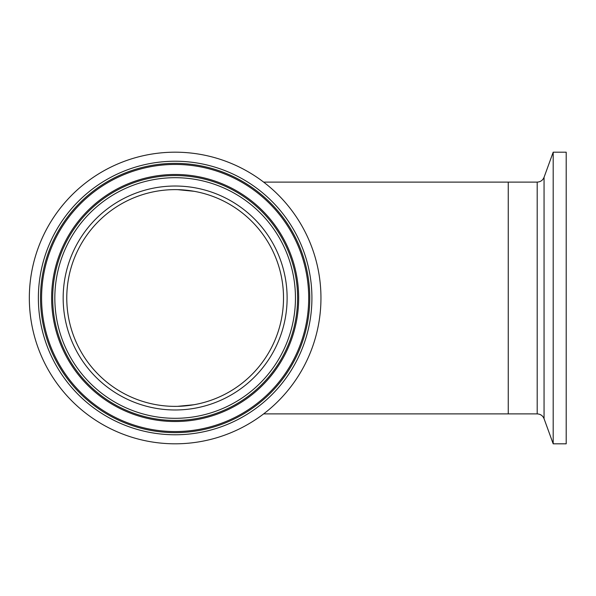 <?xml version="1.0" encoding="UTF-8"?>
<svg xmlns="http://www.w3.org/2000/svg" width="596" height="596" viewBox="0 0 596 596"><rect width="100%" height="100%" fill="white"/><g stroke="black" fill="none" stroke-linecap="round" stroke-linejoin="round"><path stroke-width="0.89" d="M263.618 182.1L537.197 182.1L537.197 413.9L508.246 413.9L508.246 182.1L508.246 413.9L263.618 413.9M553.192 152.189L553.192 443.811L566.2 443.811L566.2 152.189L553.192 152.189L544.059 177.295L544.059 418.705L553.192 443.811M112.577 429.709A145.811 145.811 0 0 1 43.441 235.435A145.811 145.811 0 0 1 237.715 166.291M107.191 213.577A108.375 108.375 0 0 0 90.719 365.951A108.375 108.375 0 0 0 243.094 382.423A108.375 108.375 0 0 0 259.565 230.049A108.375 108.375 0 0 0 107.191 213.577M266.568 411.59A145.811 145.811 0 0 0 288.732 206.574A145.811 145.811 0 0 0 83.716 184.41A145.811 145.811 0 0 0 61.559 389.426A145.811 145.811 0 0 0 266.568 411.59M245.358 385.232A111.981 111.981 0 0 0 262.374 227.791A111.981 111.981 0 0 0 104.933 210.768A111.981 111.981 0 0 0 87.91 368.209A111.981 111.981 0 0 0 245.358 385.232M260.906 404.55A136.775 136.775 0 0 0 281.692 212.243A136.775 136.775 0 0 0 89.385 191.45A136.775 136.775 0 0 0 68.6 383.757A136.775 136.775 0 0 0 260.906 404.55M259.558 402.881A134.629 134.629 0 0 0 280.023 213.584A134.629 134.629 0 0 0 90.726 193.119A134.629 134.629 0 0 0 70.268 382.416A134.629 134.629 0 0 0 259.558 402.881M91.404 193.953A133.564 133.564 0 0 0 71.103 381.745A133.564 133.564 0 0 0 258.887 402.047A133.564 133.564 0 0 0 279.189 214.255A133.564 133.564 0 0 0 91.404 193.953M97.692 201.776A123.521 123.521 0 0 0 78.918 375.45A123.521 123.521 0 0 0 252.592 394.224A123.521 123.521 0 0 0 271.374 220.55A123.521 123.521 0 0 0 97.692 201.776M251.922 393.39A122.448 122.448 0 0 0 270.532 221.22A122.448 122.448 0 0 0 98.37 202.61A122.448 122.448 0 0 0 79.752 374.78A122.448 122.448 0 0 0 251.922 393.39M250.581 391.721A120.31 120.31 0 0 0 268.863 222.561A120.31 120.31 0 0 0 99.711 204.279A120.31 120.31 0 0 0 81.421 373.439A120.31 120.31 0 0 0 250.581 391.721M193.819 404.751L177.519 406.345M177.653 189.655L194.072 191.294M537.197 413.9C540.49 414.071 542.777 415.665 544.059 418.705M537.197 182.1C540.49 181.929 542.777 180.335 544.059 177.295"/></g></svg>
